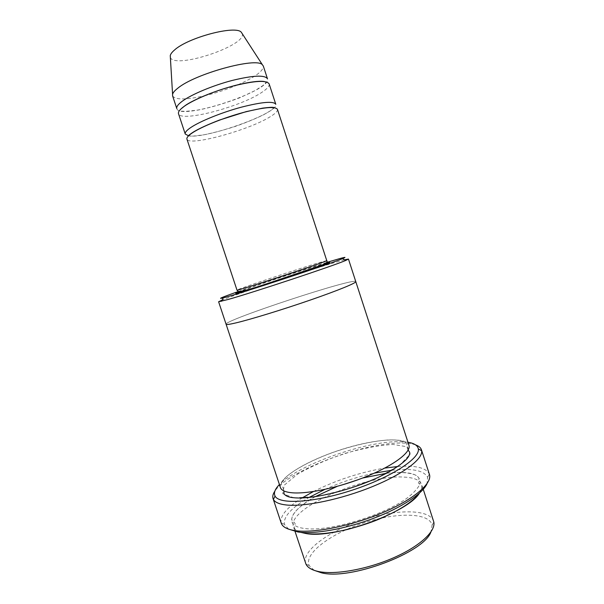 <?xml version="1.0" encoding="UTF-8"?>
<svg xmlns="http://www.w3.org/2000/svg" width="604" height="604" viewBox="0 0 604 604"><rect width="100%" height="100%" fill="white"/><g stroke="black" fill="none" stroke-linecap="round" stroke-linejoin="round"><path stroke-width="0.45" stroke-dasharray="3.02 2.27" d="M269.142 83.903C269.663 86.04 267.149 88.909 261.585 92.518C240.203 106.999 180.37 122.627 178.505 113.703M188.569 135.809C205.587 139.328 279.795 112.706 275.786 104.266M326.719 262.461C302.966 269.739 261.562 283.351 238.127 291.589M419.365 493.204C421.705 489.844 422.483 486.937 421.683 484.484C419.916 479.999 413.936 477.53 403.759 477.084C365.397 474.412 286.59 508.628 293.438 526.65C294.254 529.096 296.594 530.976 300.482 532.29M305.594 563.185C301.668 550.652 329.429 530.78 362.332 520.067C395.167 509.164 429.301 508.689 433.581 521.109M314.171 570.342L309.218 565.608C303.669 553.626 330.728 533.634 363.306 523.049C395.809 512.23 429.452 512.268 432.102 525.201L430.924 531.958M344.559 259.796L333.959 262.8C304.22 271.589 237.817 293.68 222.181 300.037M277.44 109.354C277.855 111.159 275.25 113.741 269.618 117.093C247.912 130.509 188.342 146.681 186.93 139.109M176.813 108.614C179.818 121.042 272.442 90.592 267.481 78.799M172.593 95.87C175.303 99.954 185.79 99.954 204.077 95.893M204.416 95.809C215.809 93.099 226.893 89.452 237.674 84.877M237.991 84.734C255.122 77.161 263.563 70.932 263.321 66.047M170.358 57.372C173.967 69.702 246.681 45.791 242.272 33.726M407.972 442.264L398.315 441.637C364.008 441.524 297.644 465.231 279.418 484.529M280.415 487.511C277.598 478.3 306.341 460.98 339.357 450.206C372.328 439.289 405.745 436.171 408.946 445.254M288.599 529.149L284.401 524.355C283.261 516.692 291.415 507.753 308.87 497.553M324.816 489.421C340.754 482.271 357.266 476.843 374.337 473.143M391.996 470.229C412.102 468.077 423.963 470.425 427.594 477.273L427.066 483.623M355.771 281.585C354.405 277.357 224.673 320.007 226.085 324.22C224.008 320.218 355.069 277.13 355.779 281.615M415.59 444.891C411.913 443.608 406.983 442.981 400.792 443.034C362.762 442.724 287.783 470.886 274.85 491.165M281.215 523.094L281.124 522.785C279.977 515.771 286.915 507.526 301.924 498.051M313.416 491.535C336.043 480.188 359.825 472.373 384.771 468.077M397.885 466.499C415.59 465.223 426.062 467.745 429.308 474.065L429.414 474.366M325.85 263.246L320.029 264.952C299.524 271.075 252.6 286.621 239.29 291.709M386.552 473.264C399.863 471.815 409.731 472.509 416.148 475.333C419.395 477.613 420.618 480.618 419.833 484.363C417.787 488.455 413.642 492.947 407.406 497.847C383.344 515.808 327.64 532.199 304.257 528.447C282.763 525.691 290.396 510.304 315.054 496.775M337.062 486.416L362.702 477.99M326.756 260.603L317.334 263.193C293.778 270.313 235.764 289.724 236.987 290.116M294.11 497.907L282.702 493.687L284.288 485.155L297.357 474.291C310.788 466.575 326.538 459.652 344.62 453.521C362.808 448.334 378.98 445.307 393.129 444.446L407.428 446.839L410.244 454.087L399.795 465.156L377.236 477.862L347.308 489.225L317.206 496.443L294.11 497.907M419.289 493.272C421.358 490.388 422.166 487.851 421.72 485.661L418.572 483.208C418.338 481.312 418.519 479.704 419.108 478.383C415.922 472.932 405.065 471.226 386.53 473.279M362.642 478.013L337.123 486.401M315.084 496.767C305.405 502.483 298.995 507.254 295.847 511.105C292.819 514.51 291.498 517.545 291.891 520.21C293.189 520.942 294.291 522.143 295.19 523.811L294.103 527.617C295.046 529.64 297.206 531.203 300.581 532.305M423.253 489.316L421.683 484.484M294.752 530.591L293.438 526.65M432.102 525.201L433.823 522.045M309.218 565.608L305.956 564.091M264.258 81.517C265.647 81.759 266.107 82.235 265.632 82.937L262.921 85.579L255.145 90.555L239.916 97.72C223.933 103.654 209.928 107.791 197.893 110.117L185.519 111.378L182.159 111.174C180.271 111.264 179.894 110.502 181.026 108.879M274.095 107.655L271.158 110.313L264.182 114.45C257.455 117.871 248.244 121.721 236.557 125.994C224.763 129.837 213.876 132.774 203.903 134.798L192.91 136.142L188.614 135.764M408.145 450.101C407.036 447.941 406.635 445.933 406.937 444.076C404.491 440.905 398.081 439.538 387.7 439.976C371.4 441.26 353.038 445.458 332.623 452.555C313.348 459.591 296.3 468.311 286.93 476.246C282.536 480.467 280.671 483.51 281.328 485.374C282.672 486.688 283.54 488.545 283.933 490.939M427.594 477.273L429.308 474.065M284.401 524.355L281.124 522.785"/><path stroke-width="0.91" d="M185.247 134.035L178.505 113.703C177.953 111.967 179.758 109.581 183.91 106.546C193.129 99.826 214.511 90.917 234.05 85.791C254.971 80.672 266.674 80.045 269.142 83.903L275.786 104.266C273.491 100.936 261.925 101.933 241.087 107.248C221.615 112.51 200.196 121.2 190.841 127.489C186.636 130.336 184.771 132.518 185.247 134.035L188.569 135.809M238.127 291.589C221.887 297.311 216.912 299.403 223.201 297.87C236.911 294.616 329.49 264.182 342.46 258.663C347.995 256.368 344.28 257.168 331.324 261.064L326.719 262.461M300.482 532.29L305.941 533.528C333.952 539.145 408.259 512.539 419.365 493.204M423.253 489.316L433.823 522.045C435.861 531.324 419.667 546.431 393.272 557.915C366.938 569.429 335.061 575.016 318.565 571.535C311.838 570.101 307.632 567.617 305.956 564.091L294.752 530.591M430.924 531.958C423.925 552.63 350.116 580.474 321.434 572.803L314.171 570.342M222.181 300.037L218.61 301.758L228.199 299.463C253.642 292.313 334.155 265.564 345.752 260.445L348.455 259.071L344.559 259.796M186.93 139.109C186.47 137.652 188.35 135.523 192.578 132.721C201.955 126.53 223.389 117.901 242.838 112.601C263.654 107.24 275.19 106.153 277.44 109.354L326.756 260.603C330.328 260.49 234.05 292.147 236.987 290.116L186.93 139.109M182.174 101.298C178.037 104.386 176.255 106.825 176.813 108.614L172.593 95.87L172.578 94.284C173.031 92.578 174.782 90.54 177.825 88.176C195.054 73.718 256.519 56.935 262.385 64.756L263.321 66.047L267.481 78.799C264.967 74.813 253.235 75.349 232.283 80.423C212.729 85.511 191.362 94.481 182.174 101.298M242.272 33.726L241.321 32.261C235.749 24.915 187.768 37.561 174.352 50.155C171.966 52.216 170.6 54.035 170.252 55.628L170.358 57.372M279.418 484.529C274.948 489.112 273.499 492.955 275.062 496.058C279.108 504.74 313.914 502.8 352.472 490.078C391.052 477.439 420.218 458.345 418.323 448.953C417.741 445.533 414.291 443.298 407.972 442.264M355.771 281.585L408.946 445.254C411.339 451.86 394.91 464.755 367.927 475.899C341.011 487.058 308.531 494.163 292.419 492.811C285.398 492.207 281.404 490.44 280.415 487.511L218.61 301.758M427.066 483.623C422.853 493.513 401.517 507.775 373.348 518.406C345.194 529.051 314.307 534.412 298.029 532.003L288.599 529.149M308.87 497.553L324.816 489.421M374.337 473.143L391.996 470.229M235.975 322.883C229.596 324.386 226.304 324.846 226.092 324.25C226.304 324.846 229.596 324.386 235.975 322.883C250.637 319.418 282.574 309.641 310.305 300.052C338.097 290.456 356.451 282.899 355.779 281.615C356.451 282.891 338.097 290.456 310.313 300.052C282.574 309.641 250.63 319.418 235.975 322.883M274.85 491.165C272.97 493.966 272.366 496.443 273.046 498.587L273.416 499.433C275.001 502.385 279.38 504.242 286.568 505.012C304.642 506.945 341.328 499.312 372.366 486.635C403.464 473.974 423.102 458.897 421.652 450.697L421.441 449.791C420.716 447.662 418.768 446.031 415.59 444.891M421.441 449.791L429.414 474.366C432.577 483.147 414.08 499.297 382.815 512.592C351.619 525.918 313.755 533.453 295.092 530.637C287.119 529.429 282.491 526.914 281.215 523.094L273.046 498.587M301.924 498.051L313.416 491.535M384.771 468.077L397.885 466.499M239.29 291.709C232.699 294.254 235.122 293.823 246.568 290.411L319.222 266.523C330.456 262.476 332.668 261.389 325.85 263.246M315.054 496.775L337.062 486.416M362.702 477.99L386.552 473.264M300.581 532.305L305.964 533.513C316.345 534.766 329.988 533.46 346.885 529.595C360.037 526.122 370.546 522.717 378.429 519.395C398.919 510.75 412.532 502.045 419.289 493.272M386.53 473.279L362.642 478.013M337.123 486.401L315.084 496.767M223.201 297.87L221.6 301.26M342.46 258.663L345.752 260.445M170.252 55.628L172.578 94.284M241.321 32.261L262.385 64.756M181.026 108.879L185.269 105.511C193.71 99.562 216.979 89.702 239.252 84.439C256.994 80.423 262.687 81.291 264.258 81.517M188.614 135.764C188.418 135.432 190.177 134.088 193.884 131.725C199.622 128.312 208.161 124.424 219.509 120.045L246.19 111.627L262.785 108.116C275.447 106.591 273.197 107.686 274.095 107.655M283.933 490.939L283.971 493.566C285.262 495.944 288.704 497.356 294.307 497.787C313.521 499.682 354.752 489.149 381.826 475.62C394.555 469.399 404.597 461.864 407.406 458.126C409.157 455.96 409.912 453.997 409.671 452.237L408.145 450.101M355.779 281.615L348.455 259.071M236.987 290.116L238.504 291.679C240.271 291.906 247.904 289.882 261.404 285.609L322.264 264.99C326.334 263.306 327.829 261.842 326.756 260.603M275.062 496.058L273.416 499.433M418.323 448.953L421.652 450.697"/></g></svg>
